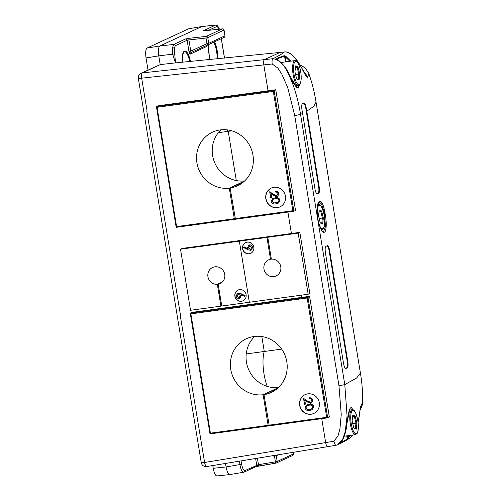 <?xml version="1.0" encoding="UTF-8"?>
<svg xmlns="http://www.w3.org/2000/svg" width="501" height="501" viewBox="0 0 501 501"><rect width="100%" height="100%" fill="white"/><g stroke="black" fill="none" stroke-linecap="round" stroke-linejoin="round"><path stroke-width="0.75" d="M218.348 132.69L228.231 131.337L236.29 180.56L228.231 131.337A23.672 6.983 82.2 0 1 227.009 129.847A23.672 6.983 82.2 0 0 228.231 131.337L231.875 130.842M264.021 374.04A23.672 6.983 82.2 0 0 267.233 386.409A23.672 6.983 82.2 0 1 264.021 374.04A23.672 6.983 82.2 0 1 264.277 351.483A23.672 6.983 82.2 0 0 264.021 374.04M318.924 223.527C321.604 232.17 322.462 231.143 323.051 231.888L323.433 231.976L325.45 226.753L324.673 215.086L323.746 210.489L321.548 204.039L319.206 201.878L318.292 202.968C317.465 202.686 316.256 215.004 318.924 223.527L318.912 223.603C314.071 205.717 320.465 191.488 324.435 210.151C326.42 219.156 326.765 226.095 325.468 230.98C323.608 234.218 321.423 231.763 318.912 223.603M327.748 446.629L327.748 446.629C326.902 446.704 326.207 445.351 325.663 442.583L321.742 418.661L325.663 442.583C326.207 445.351 326.902 446.704 327.748 446.629M301.884 297.381L301.521 295.145L301.884 297.381M291.425 233.516L287.918 212.08L291.425 233.516M268.054 90.806L263.814 64.898C263.438 62.049 263.626 60.295 264.371 59.625L280.128 52.386L264.371 59.625C263.626 60.295 263.438 62.049 263.814 64.898L268.054 90.806M261.835 336.559L264.277 351.483L261.835 336.559M281.675 349.109L246.223 353.944M302.591 113.401L314.947 188.858C315.624 192.346 316.432 194.037 317.377 193.937L318.78 193.204C319.544 192.428 319.676 190.248 319.162 186.666L306.274 108.11C305.535 104.634 304.714 102.943 303.8 103.037L302.391 103.77C301.596 104.552 301.489 106.732 302.059 110.301L302.591 113.401L300.544 114.397L344.788 384.593L356.681 377.973L360.413 373.063L316.05 102.135L313.97 106.225L306.806 111.191M329.645 250.675C329 247.187 328.236 245.484 327.36 245.578L325.951 246.31C325.124 247.099 324.949 249.285 325.431 252.867L343.536 363.432C344.212 366.92 345.02 368.611 345.966 368.511L347.368 367.778C348.132 367.001 348.258 364.822 347.75 361.24L329.645 250.675L329.126 250.744A5.918 1.747 82.2 0 0 327.065 245.734M180.347 316.075L180.629 316.037A4.734 0.407 170.7 0 1 180.354 316.075L204.608 462.479L333.954 441.224L338.087 435.707L339.941 428.825L341.244 414.509L338.977 385.826L344.788 384.593L347.074 415.999L345.252 431.605L342.778 439.001L337.78 444.738L336.046 445.283L337.78 444.738C345.421 441.08 348.934 438.788 350.763 437.379L353.067 434.993M358.09 422.161L359.161 416.256C359.975 409.805 360.664 406.042 361.234 404.965L362.674 402.359C362.799 392.546 362.048 382.783 360.413 373.063M339.402 443.429L339.24 443.936L339.928 443.36C344.049 438.056 346.304 431.862 346.686 424.773L349.93 408.697L353.95 410.419M350.262 435.382L347.087 439.609L339.183 444.011A0.595 0.564 -115.9 0 0 339.34 443.855M346.686 424.773L346.705 424.748C345.94 431.58 343.792 440.028 339.928 443.36L339.183 444.011M316.05 102.129C314.49 92.359 312.079 82.828 308.816 73.541L307.576 77.298C306.869 77.549 305.128 74.906 302.353 69.357C299.604 63.42 295.64 58.241 290.461 53.814C288.263 52.323 286.259 51.709 284.436 51.972L175.507 62.888L172.695 54.308L172.425 47.802L173.747 44.432L185.527 38.978L189.09 38.295A1.478 0.395 83.6 0 0 188.921 39.942L187.13 40.249L175.344 45.704L174.235 48.509L175.507 62.888L160.314 64.579L142.353 72.895L272.857 58.705C283.935 60.226 288.213 73.697 292.321 82.822C296.104 93.105 298.846 103.626 300.544 114.397L294.726 115.625L287.68 87.506L281.844 74.186L277.848 68.098L272.181 63.984L141.677 78.175L147.075 111.128A4.734 0.407 170.7 0 1 146.799 111.166L147.075 111.128M276.446 58.961A0.595 0.564 -113.8 0 0 276.07 58.636L284.211 55.661L285.864 56.35L290.762 61.16M300.343 83.542L297.118 87.819L289.453 75.288C286.816 68.599 282.67 63.264 277.015 59.268L276.07 58.636M277.072 59.293L277.053 59.262C283.096 63.746 287.242 69.088 289.478 75.275L289.478 75.275C292.484 82.202 296.861 88.17 297.193 87.719L298.214 88.132L299.679 84.707M289.91 61.279L285.401 56.914L286.203 61.78M284.211 55.661A0.595 0.564 74.4 0 1 284.537 56.118L276.496 59.124M353.111 409.874L351.182 407.269L350.237 408.259C349.172 409.492 347.995 414.991 346.705 424.748M347.443 435.764L347.807 437.993L349.429 435.494M340.298 443.003L347.249 439.089A0.595 0.557 56.6 0 1 347.087 439.609M359.161 416.256A10.358 1.716 8.5 0 1 359.204 416.463L360.181 409.242M361.234 404.965A10.358 10.264 44.2 0 1 360.401 408.816M175.507 62.888L284.436 51.972C281.994 53.951 278.136 56.193 272.857 58.705C272.093 59.356 271.868 61.116 272.181 63.984M284.706 51.897L286.296 51.916L290.461 53.814M290.448 53.62L293.254 55.949L296.911 60.208L302.222 68.769A10.358 3.363 152.1 0 1 302.353 69.357M304.42 72.789A10.358 10.252 41 0 1 307.576 77.298M285.482 61.88L284.537 56.118L285.401 56.914L285.864 56.35M276.477 59.162L277.015 59.268M348.408 438.3L347.807 437.993L347.249 439.089L346.723 435.864M345.414 368.417L346.535 367.897A5.918 1.747 82.2 0 0 347.231 361.309L329.126 250.744M316.826 193.843L317.947 193.317A5.918 1.747 82.2 0 0 318.649 186.735L305.779 108.178A5.918 1.747 82.2 0 0 303.637 103.125M201.258 462.63A4.734 4.734 0 0 0 206.7 466.537A4.734 1.409 80.7 0 1 204.608 462.479A4.734 0.407 170.7 0 1 201.258 462.63L138.326 78.331A4.734 0.407 170.7 0 0 141.677 78.175A4.734 1.384 -96.2 0 1 142.353 72.895A4.734 4.503 -114.9 0 0 141.006 73.271L160.314 64.579M190.743 51.096L188.965 51.471C189.284 53.144 189.697 54.027 190.205 54.114A1.478 1.415 82.4 0 1 191.025 52.567L190.743 51.096L206.938 43.719L206.005 38.038L188.921 39.942L190.743 51.096M207.145 45.234A1.478 1.39 50.3 0 0 206.844 46.411L206.775 46.455A1.478 1.409 65.1 0 1 207.113 45.253M219.225 295.828L220.064 295.709M267.309 239.635L268.148 239.522M180.629 316.037L146.799 111.166M219.851 299.648L220.69 299.535M241.031 460.895L241.67 464.258C242.515 468.585 243.605 470.69 244.92 470.577L258.472 464.665A1.478 0.401 80.5 0 0 259.086 465.943A1.478 0.401 80.5 0 0 259.123 465.93L255.579 466.757M217.14 475.881C215.555 476.019 214.253 473.489 213.238 468.297L212.781 465.542M189.09 38.295L206.18 36.391L222.406 28.876L204.327 30.755L203.663 30.58L215.699 25.05L201.934 26.509L159.813 45.986C158.41 47.232 158.059 50.526 158.767 55.861L146.035 57.922L148.014 70.021M146.035 57.922C145.328 52.586 145.678 49.298 147.081 48.052L159.813 45.986L173.747 44.432A1.478 1.409 65.1 0 1 175.344 45.704M219.425 29.19L217.052 26.39A1.478 1.409 65.1 0 0 215.449 25.119L201.728 26.578L188.796 28.732L147.081 48.052M188.796 28.732L201.934 26.509M174.473 53.933L158.767 55.861L160.195 64.591M229.984 474.516C228.4 474.654 227.103 472.13 226.083 466.938L225.513 463.45M216.889 475.95L229.734 474.591L243.793 472.218C242.233 472.349 240.931 469.825 239.891 464.64L239.603 461.133M215.699 25.05L217.484 25.639L219.519 29.177M191.063 52.555L191.056 52.561A1.478 1.409 -114.9 0 1 191.063 52.555L207.928 44.877L191.025 52.567M191.056 52.561A1.478 1.409 -114.9 0 0 190.28 54.095L206.775 46.455M281.305 62.506A12.575 3.707 -97.8 0 1 281.318 62.5A12.575 3.707 -97.8 0 1 281.643 62.406L294.951 60.59A12.575 3.707 -97.8 0 0 294.626 60.684A12.575 3.707 -97.8 0 0 293.054 74.117A12.575 3.707 -97.8 0 0 298.352 85.514L300.08 84.105C301.251 81.588 301.502 77.693 300.832 72.426C299.11 63.871 297.149 59.926 294.951 60.59M295.628 65.869L298.026 66.977L299.748 74.067L299.072 80.041L296.673 78.933L294.951 71.843L295.628 65.869M295.59 74.474L298.784 74.035L297.25 67.735L295.502 66.927M295.383 67.992L297.25 67.735L298.026 66.977M296.598 78.619L298.183 79.352L298.784 74.035L299.748 74.067M298.183 79.352L299.072 80.041M319.212 209.894L321.611 211.002L323.333 218.085L322.657 224.066L320.258 222.958L318.536 215.868L319.212 209.894M319.175 218.499L322.368 218.06L320.834 211.76L319.087 210.952M318.968 212.017L320.834 211.76L321.611 211.002M320.183 222.644L321.767 223.377L322.368 218.06L323.333 218.085M321.767 223.377L322.657 224.066M352.798 415.016L355.203 416.124L356.925 423.213L356.249 429.188L353.85 428.079L352.122 420.997L352.798 415.016M352.76 423.621L355.96 423.188L354.426 416.888L352.679 416.08M352.56 417.139L354.426 416.888L355.203 416.124M353.775 427.766L355.359 428.499L355.96 423.188L356.925 423.213M355.359 428.499L356.249 429.188M266.939 237.399L239.346 241.163L240.994 240.399L268.592 236.635L266.939 237.399L270.515 259.23A8.88 8.448 -114.9 0 0 268.636 259.837A8.88 8.448 -114.9 0 0 264.246 270.264A8.88 8.448 -114.9 0 0 273.796 276.621A8.88 8.448 -114.9 0 0 276.095 275.945A8.88 8.448 -114.9 0 0 280.547 265.73A8.88 8.448 -114.9 0 0 271.36 259.117L267.784 237.286L269.432 236.522L299.83 232.37L309.837 293.473L308.184 294.237L249.354 302.266L239.346 241.163L240.994 240.399L182.157 248.427L180.51 249.191L239.346 241.163L249.354 302.266L221.755 306.03L218.179 284.199A8.88 8.448 -114.9 0 0 220.064 283.591A8.88 8.448 -114.9 0 0 224.448 273.164A8.88 8.448 -114.9 0 0 214.904 266.808A8.88 8.448 -114.9 0 0 212.599 267.478A8.88 8.448 -114.9 0 0 208.153 277.698A8.88 8.448 -114.9 0 0 217.34 284.311L222.375 281.982M241.451 301.258A5.918 5.63 -114.9 0 0 245.91 293.855A5.918 5.63 -114.9 0 0 238.013 290.066A5.918 5.63 -114.9 0 0 241.451 301.258M238.094 290.029A5.918 5.63 -114.9 0 0 241.62 301.182A5.918 5.63 -114.9 0 0 243.066 300.769M221.743 282.545L218.179 284.199M217.34 284.311L220.916 306.142L221.711 305.773M180.51 249.191L190.518 310.288L220.916 306.142M237.58 293.292L238.382 293.041L240.987 293.686L245.246 295.765L244.726 296.511L240.95 294.669L241.181 295.559L239.835 298.283L239.115 298.49C237.499 298.552 236.491 297.763 236.096 296.11L237.499 293.329L238.219 293.123L240.818 293.761L245.083 295.847L244.726 296.511M241.119 294.588L241.344 295.484L239.916 298.245M238.319 293.905L236.96 296.035L238.939 297.713L240.292 295.515L238.319 293.905L237.881 294.031M238.482 293.83L237.13 295.959L238.939 297.713L239.378 297.581M239.109 297.638L239.459 297.544M247.243 242.165A5.918 5.63 -114.9 0 0 242.785 249.567A5.918 5.63 -114.9 0 0 250.682 253.356A5.918 5.63 -114.9 0 0 247.243 242.165M245.791 242.578A5.918 5.63 -114.9 0 0 249.316 253.731A5.918 5.63 -114.9 0 0 250.763 253.318M271.317 258.86L270.515 259.23M308.184 294.237L298.183 233.134L267.784 237.286M298.183 233.134L299.83 232.37M243.968 246.918L247.745 248.759L247.513 247.87L248.865 245.139L249.579 244.939C251.195 244.876 252.203 245.665 252.604 247.312L251.201 250.099L250.475 250.306L247.876 249.667L243.611 247.582L244.137 246.843L247.688 248.571M248.947 245.108L249.749 244.864C251.364 244.795 252.366 245.59 252.767 247.237L251.283 250.055M249.918 245.64L248.571 247.838L250.544 249.442L251.734 247.388L249.755 245.715L248.402 247.914L250.381 249.517L250.813 249.398M249.755 245.715L249.316 245.841M250.544 249.442L250.895 249.354M265.843 198.797A10.358 9.857 -114.9 0 0 280.003 206.857A10.358 9.857 -114.9 0 0 285.451 196.123A10.358 9.857 -114.9 0 0 271.291 188.063A10.358 9.857 -114.9 0 0 265.843 198.797M271.379 188.025A10.358 9.857 -114.9 0 0 266.006 198.722A10.358 9.857 -114.9 0 0 280.084 206.819M293.83 211.272L235.451 219.238L230.141 188.05A29.597 28.162 -114.9 0 0 237.393 185.865A29.597 28.162 -114.9 0 0 252.974 155.191A29.597 28.162 -114.9 0 0 212.518 132.158A29.597 28.162 -114.9 0 0 196.937 162.838A29.597 28.162 -114.9 0 0 229.301 188.163L244.375 181.18M220.96 129.822A29.597 28.162 -114.9 0 0 212.618 155.573A29.597 28.162 -114.9 0 0 244.632 180.942M275.575 191.294C277.303 191.207 278.393 192.027 278.844 193.755L277.485 196.53L276.777 196.736L273.471 195.377L270.866 193.499L271.536 197.563L270.672 197.682L269.701 191.751L273.734 194.664L276.577 195.96L277.974 193.837C277.673 192.622 276.921 192.033 275.7 192.077L275.738 191.213C277.466 191.125 278.556 191.952 279.007 193.68L277.567 196.492M271.072 193.649L271.536 197.563M269.701 191.751L273.897 194.582L277.116 195.791M272.876 198.421L275.162 197.814C277.51 197.231 279.138 198.001 280.065 200.131L278.155 203.231M275.763 89.754L273.321 91.439L157.051 107.295L156.437 106.569L274.11 90.518L293.887 211.265L295.534 210.501L275.763 89.754L158.091 105.805L156.412 106.625L176.177 227.31L176.584 226.59L234.299 218.718L234.606 219.357L235.27 219.05M229.301 188.163L234.299 218.718M230.141 188.05L243.743 181.744M235.144 218.605L292.86 210.727L293.887 211.265L235.451 219.238M271.06 201.415L272.795 198.459L274.999 197.889C277.341 197.306 278.976 198.083 279.896 200.206L278.068 203.274L275.97 203.826C273.609 204.37 271.974 203.563 271.06 201.415M275.13 198.672L273.227 199.147L271.93 201.321L273.678 202.999L277.642 202.561L279.038 200.35C278.255 198.74 276.953 198.177 275.13 198.672M273.308 199.11L272.093 201.245L273.84 202.918L277.723 202.523M299.667 405.378A10.358 9.857 -114.9 0 0 313.826 413.438A10.358 9.857 -114.9 0 0 319.281 402.704A10.358 9.857 -114.9 0 0 305.122 394.644A10.358 9.857 -114.9 0 0 299.667 405.378M305.203 394.6A10.358 9.857 -114.9 0 0 299.836 405.303A10.358 9.857 -114.9 0 0 313.914 413.4M327.66 417.853L269.275 425.819L263.971 394.625A29.597 28.162 -114.9 0 0 271.223 392.446A29.597 28.162 -114.9 0 0 286.797 361.772A29.597 28.162 -114.9 0 0 246.348 338.739A29.597 28.162 -114.9 0 0 230.767 369.412A29.597 28.162 -114.9 0 0 263.125 394.744L278.205 387.761M254.79 336.403A29.597 28.162 -114.9 0 0 246.448 362.154A29.597 28.162 -114.9 0 0 278.462 387.517M309.405 397.869C311.134 397.781 312.223 398.608 312.668 400.337L311.315 403.111L310.601 403.311L307.301 401.959L304.696 400.08L305.36 404.144L304.502 404.263L303.531 398.333L307.564 401.238L310.407 402.541L311.804 400.412C311.503 399.197 310.745 398.614 309.53 398.658L309.568 397.794C311.296 397.706 312.386 398.527 312.837 400.261L311.397 403.067M304.896 400.224L305.36 404.144M303.531 398.333L307.727 401.163L310.939 402.366M306.706 405.002L308.992 404.395C311.334 403.812 312.968 404.583 313.889 406.712L311.979 409.812M309.587 296.335L307.151 298.014L190.881 313.876L190.267 313.15L307.94 297.099L327.71 417.847L329.364 417.082L309.587 296.335L191.921 312.386L190.242 313.206L210.007 433.891L210.414 433.171L268.129 425.299L268.436 425.931L269.1 425.631M263.125 394.744L268.129 425.299M263.971 394.625L277.573 388.325M268.968 425.18L326.683 417.308L327.71 417.847L269.275 425.819M304.89 407.989L306.625 405.04L308.829 404.47C311.171 403.887 312.806 404.658 313.726 406.787L311.898 409.849L309.8 410.4C307.439 410.945 305.804 410.144 304.89 407.989M308.96 405.253L307.057 405.729L305.754 407.902L307.508 409.574L311.472 409.142L312.868 406.931C312.085 405.315 310.783 404.758 308.96 405.253M307.138 405.691L305.923 407.827L307.67 409.499L311.553 409.098M323.746 210.489L324.435 210.151M338.977 385.826L294.726 115.625M336.158 445.245C335.301 445.345 334.568 444.005 333.954 441.224M347.231 361.309L347.75 361.24M346.535 367.897L347.368 367.778M305.779 108.178L306.274 108.11M318.649 186.735L319.162 186.666M317.947 193.317L318.78 193.204M174.235 48.509A1.478 0.908 -173.9 0 0 172.425 47.802M189.76 61.504A14.041 4.14 82.2 0 0 184.33 51.641L182.69 54.39L182.195 62.237M182.164 62.237A14.635 4.315 -97.8 0 1 184.882 50.97A14.635 4.315 -97.8 0 1 190.486 61.429M210.076 59.519A14.635 4.315 -97.8 0 1 209.142 55.135A14.635 4.315 -97.8 0 1 208.654 44.545M217.196 58.817A14.041 4.14 82.2 0 0 216.595 51.503A14.041 4.14 82.2 0 0 213.789 42.165M214.497 41.84A14.635 4.315 -97.8 0 1 217.302 51.352A14.635 4.315 -97.8 0 1 217.935 58.742M217.052 26.39L208.51 30.342M206.844 46.411L207.22 45.203M188.965 51.471L187.13 40.249A1.478 1.409 65.1 0 0 185.527 38.978M244.92 470.577A1.478 1.409 65.1 0 1 244.144 472.111L255.923 466.65A1.478 1.409 65.1 0 0 256.706 465.116L255.623 458.496M224.461 58.097L221.285 38.696M213.238 468.297L226.083 466.938L241.67 464.258M278.525 454.733L276.258 455.785L277.185 461.465L293.411 453.956L293.148 452.334M257.414 458.202L258.472 464.665L275.406 461.847L274.479 456.167L272.037 455.804M275.995 463.118L259.123 465.93M255.923 466.65L276.026 463.118A1.478 0.401 80.5 0 1 275.406 461.847L277.185 461.465A1.478 1.409 65.1 0 1 276.408 462.999L292.634 455.484A1.478 1.409 -114.9 0 0 293.411 453.956L293.398 453.881M276.408 462.999A1.478 1.409 65.1 0 1 276.057 463.106A1.478 0.401 80.5 0 1 276.026 463.118A1.478 1.478 0 0 0 276.408 462.999M274.617 455.378A1.478 0.351 -81.6 0 0 274.479 456.167L276.258 455.785A1.478 1.409 -114.9 0 0 275.995 455.152M223.997 30.073L207.783 37.663L208.717 43.343L224.943 35.828L224.01 30.148A1.478 1.409 -114.9 0 0 222.406 28.876A1.478 0.47 -96.1 0 1 222.45 28.864A1.478 0.47 -96.1 0 1 222.513 28.87M224.154 37.362L207.946 44.871A1.478 1.409 -114.9 0 0 208.717 43.343L206.938 43.719A1.478 0.42 -114.5 0 0 207.928 44.877A1.478 1.409 -114.9 0 0 207.934 44.877L224.16 37.362A1.478 1.409 65.1 0 1 224.154 37.362A1.478 1.478 0 0 0 224.999 35.778L224.943 35.828A1.478 1.409 65.1 0 1 224.16 37.362M206.18 36.391A1.478 1.409 65.1 0 1 207.783 37.663L206.005 38.038A1.478 0.395 83.6 0 1 206.18 36.391M224.93 35.753L224.072 30.098A1.478 1.478 0 0 0 222.45 28.864L204.602 30.743M187.606 38.502L188.169 40.024M244.144 472.111L243.592 472.28M257.733 464.822L257.677 466.206M203.663 30.58A1.478 1.409 65.1 0 1 204.477 30.736M295.446 61.316A11.836 3.494 82.2 0 0 294.049 74.486A11.836 3.494 82.2 0 0 299.254 84.594A11.836 3.494 82.2 0 0 300.65 71.424A11.836 3.494 82.2 0 0 295.446 61.316M298.677 85.414A12.575 3.707 -97.8 0 1 298.352 85.514L295.446 85.909M319.281 224.799A11.836 3.494 82.2 0 0 322.838 228.619A11.836 3.494 82.2 0 0 324.235 215.449A11.836 3.494 82.2 0 0 319.031 205.341A11.836 3.494 82.2 0 0 317.227 210.113M322.262 229.439A12.575 3.707 -97.8 0 1 321.936 229.533A12.575 3.707 -97.8 0 1 321.022 229.308M317.659 205.147A12.575 3.707 -97.8 0 1 318.21 204.709A12.575 3.707 -97.8 0 1 318.536 204.615L317.747 204.721M352.616 410.463A11.836 3.494 82.2 0 0 351.226 423.633A11.836 3.494 82.2 0 0 356.43 433.741A11.836 3.494 82.2 0 0 357.827 420.577A11.836 3.494 82.2 0 0 352.616 410.463M355.848 434.567A12.575 3.707 -97.8 0 1 355.522 434.661A12.575 3.707 -97.8 0 1 350.23 423.264A12.575 3.707 -97.8 0 1 351.802 409.831A12.575 3.707 -97.8 0 1 352.122 409.737L349.429 410.106M176.195 227.322L234.606 219.357L176.214 227.316M176.195 227.229L156.469 106.732M292.86 210.727L273.321 91.439M157.051 107.295L176.584 226.59M268.417 425.931L210.038 433.897M210.025 433.81L190.292 313.313M326.683 417.308L307.151 298.014M190.881 313.876L210.414 433.171M336.046 445.283L206.7 466.537M350.763 437.373L352.942 435.162M358.109 422.356L359.204 416.463M360.25 409.586L362.066 405.948L362.674 402.359M302.222 68.769L304.952 73.641L304.195 72.839M308.816 73.541L305.848 68.806L302.898 66.426L300.08 64.967M208.698 44.52L209.161 55.116L210.107 59.513M292.634 455.484A1.478 1.478 0 0 0 293.473 453.906L293.21 452.322M141.006 73.271A4.734 4.734 0 0 0 138.326 78.331M221.348 38.665L224.529 58.091M321.197 229.64L322.45 229.383L323.665 228.13C324.836 225.613 325.086 221.718 324.423 216.445C322.694 207.896 320.734 203.951 318.536 204.615M344.206 436.208L355.522 434.661L357.251 433.252C358.428 430.735 358.678 426.839 358.008 421.573C356.286 413.018 354.326 409.079 352.122 409.737M268.436 425.931L210.025 433.904"/></g></svg>
